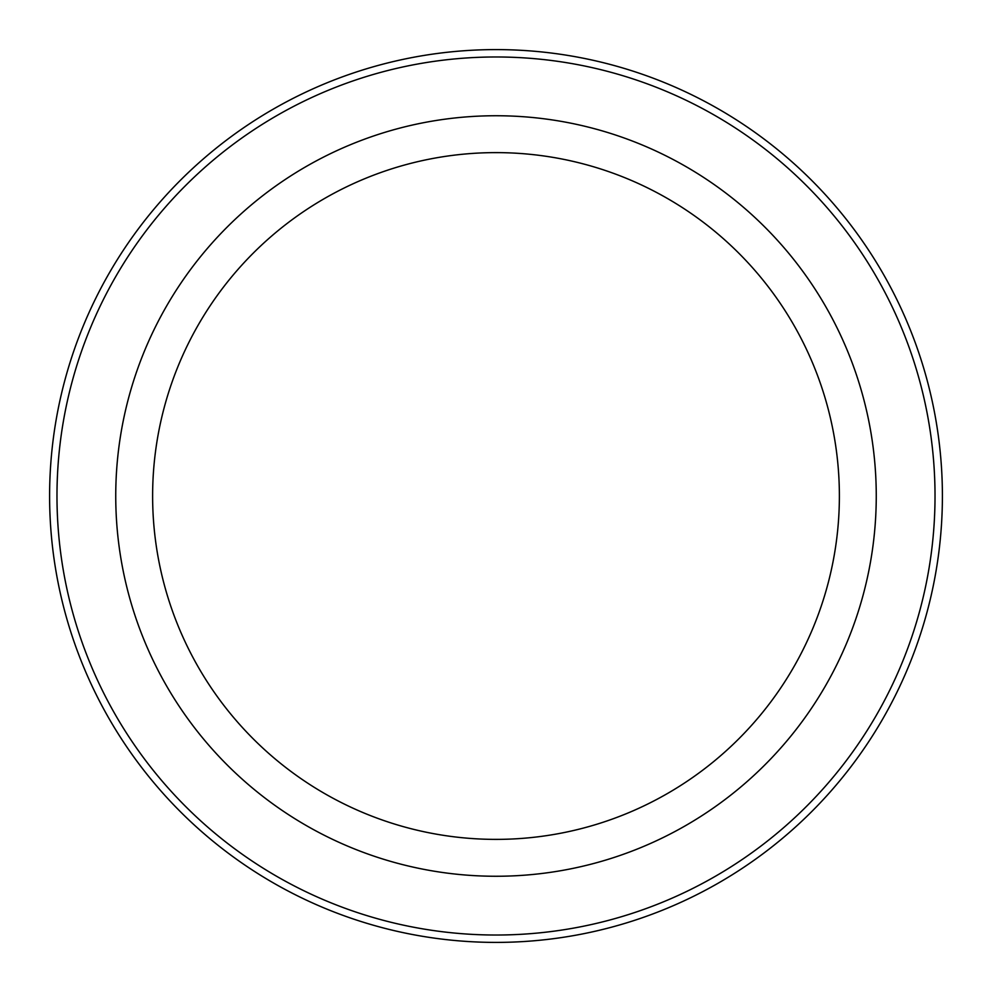 <?xml version="1.0" encoding="UTF-8"?>
<svg xmlns="http://www.w3.org/2000/svg" width="992" height="992" viewBox="0 0 992 992"><rect width="100%" height="100%" fill="white"/><g stroke="black" fill="none" stroke-linecap="round" stroke-linejoin="round"><path stroke-width="1.49" d="M496 49.6A446.4 446.4 0 0 1 942.4 496A446.4 446.4 0 0 1 496 942.4A446.4 446.4 0 0 1 49.6 496A446.4 446.4 0 0 1 496 49.6A446.4 446.4 0 0 1 942.4 496A446.4 446.4 0 0 1 496 942.4A446.4 446.4 0 0 1 49.6 496A446.4 446.4 0 0 1 496 49.6M496 56.978A439.022 439.022 0 0 1 935.022 496A439.022 439.022 0 0 1 496 935.022A439.022 439.022 0 0 1 56.978 496A439.022 439.022 0 0 1 496 56.978A439.022 439.022 0 0 1 935.022 496A439.022 439.022 0 0 1 496 935.022A439.022 439.022 0 0 1 56.978 496A439.022 439.022 0 0 1 496 56.978M496 115.742A380.258 380.258 0 0 1 876.258 496A380.258 380.258 0 0 1 496 876.258A380.258 380.258 0 0 1 115.742 496A380.258 380.258 0 0 1 496 115.742M496 152.619A343.381 343.381 0 0 1 839.381 496A343.381 343.381 0 0 1 496 839.381A343.381 343.381 0 0 1 152.619 496A343.381 343.381 0 0 1 496 152.619"/></g></svg>
